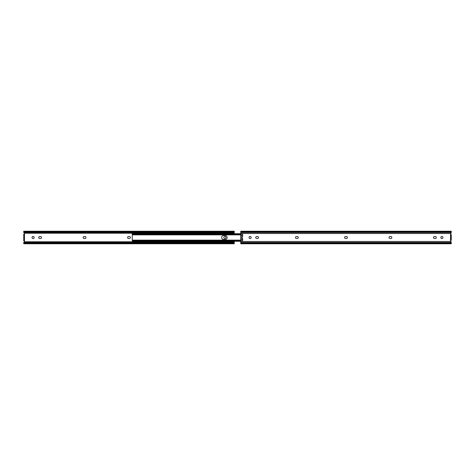 <?xml version="1.0" encoding="UTF-8"?>
<svg xmlns="http://www.w3.org/2000/svg" width="475" height="475" viewBox="0 0 475 475"><rect width="100%" height="100%" fill="white"/><g stroke="black" fill="none" stroke-linecap="round" stroke-linejoin="round"><path stroke-width="0.71" d="M225.946 237.5A1.051 1.051 0 0 0 224.895 236.449A1.051 1.051 0 0 0 223.844 237.5A1.051 1.051 0 0 0 224.895 238.551A1.051 1.051 0 0 0 225.946 237.5M127.597 237.5A0.98 0.98 0 0 0 128.577 238.48L129.42 238.48A0.98 0.98 0 0 0 130.405 237.5A0.98 0.98 0 0 0 129.42 236.52L128.577 236.52A0.98 0.98 0 0 0 127.597 237.5M34.158 237.5A1.051 1.051 0 0 0 33.108 236.449A1.051 1.051 0 0 0 32.051 237.5A1.051 1.051 0 0 0 33.108 238.551A1.051 1.051 0 0 0 34.158 237.5M38.718 237.5A0.98 0.98 0 0 0 39.704 238.48L40.541 238.48A0.98 0.98 0 0 0 41.527 237.5A0.98 0.98 0 0 0 40.541 236.52L39.704 236.52A0.98 0.98 0 0 0 38.718 237.5M83.155 237.5A0.98 0.98 0 0 0 84.14 238.48L84.983 238.48A0.98 0.98 0 0 0 85.963 237.5A0.98 0.98 0 0 0 84.983 236.52L84.14 236.52A0.98 0.98 0 0 0 83.155 237.5M24.451 233.842L23.982 234.062A0.606 0.606 0 0 0 24.54 233.213L234.246 233.213L234.246 233.712M23.75 243.069L23.75 242.44L24.54 241.787A0.606 0.606 0 0 0 23.982 240.938L24.451 240.938L23.75 240.938L23.75 240L24.451 240L24.451 235L23.75 235L23.75 240M24.54 241.787L234.246 241.787L234.246 243.069M234.246 241.288L234.246 241.787M23.75 243.574L23.946 242.695A0.938 0.6 0 0 1 24.688 242.464L24.688 242.998A0.938 0.6 180 0 0 23.982 243.206L23.75 243.77L23.75 243.135M23.75 235L23.75 234.062L24.451 234.062L24.451 235M24.688 242.464L233.314 242.464A0.938 0.6 0 0 1 234.056 242.695L234.246 243.135M234.246 243.574L234.021 243.206A0.938 0.6 180 0 0 233.314 242.998L233.314 242.464M23.982 243.206L234.021 243.206M24.688 242.998L233.314 242.998M24.54 233.213L23.75 232.56L23.993 232.34M234.009 232.34L234.246 233.213M23.75 231.931L23.75 232.34M23.982 231.794A0.938 0.6 0 0 0 24.688 232.002L24.688 232.536A0.938 0.6 180 0 1 23.946 232.305L23.75 231.426L23.982 231.794L234.021 231.794L234.246 231.426L234.056 232.305A0.938 0.6 180 0 1 233.314 232.536L233.314 232.002A0.938 0.6 0 0 0 234.021 231.794M234.246 231.931L234.246 232.34M24.688 232.536L233.314 232.536M24.688 232.002L233.314 232.002M234.246 231.865L234.246 231.426M23.75 231.865L23.75 231.426M23.982 240.938L24.451 241.158M24.451 240L24.451 240.938M225.15 239.489A1.989 1.989 0 0 0 227.139 237.5A1.989 1.989 0 0 0 225.15 235.511L223.654 235.511A1.989 1.989 0 0 0 221.665 237.5A1.989 1.989 0 0 0 223.654 239.489L225.15 239.489A1.989 1.989 0 0 0 227.139 237.5A1.989 1.989 0 0 0 225.15 235.511M240.754 234.787L132.252 234.828L132.252 233.712L240.754 233.712M132.709 233.896L132.252 233.896L132.252 234.412M132.252 234.157L133.184 233.807L132.264 234.787M240.754 233.807L133.184 233.807M240.754 234.092L133.184 234.092M240.754 234.258L132.822 234.258M132.252 234.43L132.252 234.828M132.252 240.504L132.252 234.496M132.252 240.57L132.252 240.136L133.184 240.908L132.252 240.843L132.252 240.172M240.754 240.213L132.264 240.213M240.754 240.742L132.822 240.742M240.754 240.908L133.184 240.908M240.754 241.193L133.184 241.193M133.653 241.288L240.754 241.288L132.709 241.104M240.754 243.135L240.754 243.77L451.25 243.77L451.25 243.135L240.754 243.135L240.754 231.23L451.25 231.23L451.25 231.865L240.754 231.865M251.156 237.5A1.051 1.051 0 0 0 250.105 236.449A1.051 1.051 0 0 0 249.054 237.5A1.051 1.051 0 0 0 250.105 238.551A1.051 1.051 0 0 0 251.156 237.5M346.423 238.48A0.98 0.98 0 0 0 347.403 237.5A0.98 0.98 0 0 0 346.423 236.52L345.58 236.52A0.98 0.98 0 0 0 344.595 237.5A0.98 0.98 0 0 0 345.58 238.48L346.423 238.48M297.303 238.48A0.98 0.98 0 0 0 298.288 237.5A0.98 0.98 0 0 0 297.303 236.52L296.465 236.52A0.98 0.98 0 0 0 295.48 237.5A0.98 0.98 0 0 0 296.465 238.48L297.303 238.48M442.949 237.5A1.051 1.051 0 0 0 441.892 236.449A1.051 1.051 0 0 0 440.842 237.5A1.051 1.051 0 0 0 441.892 238.551A1.051 1.051 0 0 0 442.949 237.5M435.296 238.48A0.98 0.98 0 0 0 436.282 237.5A0.98 0.98 0 0 0 435.296 236.52L434.459 236.52A0.98 0.98 0 0 0 433.473 237.5A0.98 0.98 0 0 0 434.459 238.48L435.296 238.48M390.86 238.48A0.98 0.98 0 0 0 391.845 237.5A0.98 0.98 0 0 0 390.86 236.52L390.017 236.52A0.98 0.98 0 0 0 389.037 237.5A0.98 0.98 0 0 0 390.017 238.48L390.86 238.48M257.545 238.48A0.98 0.98 0 0 0 258.525 237.5A0.98 0.98 0 0 0 257.545 236.52L256.702 236.52A0.98 0.98 0 0 0 255.722 237.5A0.98 0.98 0 0 0 256.702 238.48L257.545 238.48M451.25 243.135L451.25 242.44L450.413 241.496A0.606 0.606 0 0 1 450.549 241.158L450.549 233.842A0.606 0.606 0 0 1 450.413 233.504L240.754 233.504M451.25 235L451.25 240M451.25 231.865L451.25 232.56L450.413 233.504M240.754 236.948L242.624 236.948L242.624 234.306L240.754 234.306M240.754 240.694L242.624 240.694L242.624 238.052L240.754 238.052M240.754 239.525L242.624 239.525L240.754 239.507M450.549 233.842L451.25 234.062M451.25 240.938L450.549 241.158M242.624 239.222L240.754 239.222M242.624 235.475L240.754 235.475L242.624 235.493M242.624 235.778L240.754 235.778M242.624 235.707L240.754 235.707M451.25 232.507L240.754 232.507M450.413 241.496L240.754 241.496M451.25 242.493L240.754 242.493M242.624 239.293L240.754 239.293M23.75 243.77L234.246 243.77M23.75 231.23L234.246 231.23M240.754 234.864L132.252 234.864M240.754 240.136L132.252 240.136"/></g></svg>
